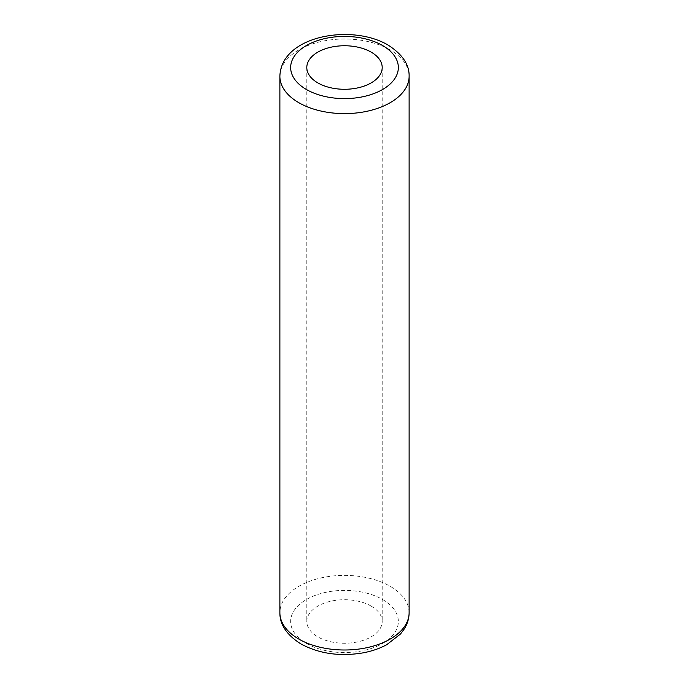 <?xml version="1.0" encoding="UTF-8"?>
<svg xmlns="http://www.w3.org/2000/svg" width="689" height="689" viewBox="0 0 689 689"><rect width="100%" height="100%" fill="white"/><g stroke="black" fill="none" stroke-linecap="round" stroke-linejoin="round"><path stroke-width="0.52" stroke-dasharray="3.44 2.58" d="M371.156 606.096A37.697 21.764 0 0 0 330.074 601.376A37.697 21.764 0 0 0 306.803 621.487A37.697 21.764 0 0 0 317.844 636.877A37.697 21.764 0 0 0 358.926 641.588A37.697 21.764 0 0 0 382.197 621.487A37.697 21.764 0 0 0 371.156 606.096M279.88 76.307A64.62 37.309 180 0 1 319.774 41.84A64.62 37.309 180 0 1 390.189 49.927A64.62 37.309 180 0 1 409.12 76.307M382.576 599.499A53.845 31.091 180 0 1 382.576 643.466A53.845 31.091 180 0 1 306.424 643.466A53.845 31.091 180 0 1 306.424 599.499A53.845 31.091 180 0 1 382.576 599.499M409.12 612.693A64.62 37.309 0 0 0 390.189 586.313A64.62 37.309 0 0 0 319.774 578.226A64.62 37.309 0 0 0 279.88 612.693M306.803 67.513L306.803 621.487M382.197 67.513L382.197 621.487"/><path stroke-width="1.03" d="M371.156 52.123A37.697 21.764 0 0 0 330.074 47.412A37.697 21.764 0 0 0 306.803 67.513A37.697 21.764 0 0 0 317.844 82.904A37.697 21.764 0 0 0 358.926 87.624A37.697 21.764 0 0 0 382.197 67.513A37.697 21.764 0 0 0 371.156 52.123M279.88 76.307C281.017 35.578 351.623 23.529 387.959 45C402.385 54.216 409.438 64.654 409.12 76.307A64.62 37.309 180 0 1 369.226 110.774A64.62 37.309 180 0 1 298.811 102.687A64.62 37.309 180 0 1 279.88 76.307L279.88 612.693A64.62 37.309 0 0 0 298.811 639.073A64.62 37.309 0 0 0 369.226 647.16A64.62 37.309 0 0 0 409.12 612.693C409.068 618.464 407.457 623.881 404.288 628.945L400.49 634.009L386.718 644.706C379.544 648.59 371.457 651.346 362.448 652.965C339.556 656.669 319.085 653.68 301.041 644C286.779 635.034 279.725 624.596 279.88 612.693M306.424 89.501A53.845 31.091 0 0 0 382.576 89.501A53.845 31.091 0 0 0 382.576 45.534A53.845 31.091 0 0 0 306.424 45.534A53.845 31.091 0 0 0 306.424 89.501M409.12 76.307L409.12 612.693"/></g></svg>
